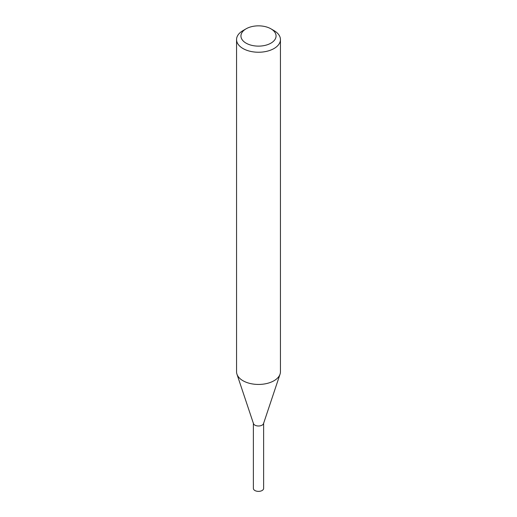 <?xml version="1.0" encoding="UTF-8"?>
<svg xmlns="http://www.w3.org/2000/svg" width="517" height="517" viewBox="0 0 517 517"><rect width="100%" height="100%" fill="white"/><g stroke="black" fill="none" stroke-linecap="round" stroke-linejoin="round"><path stroke-width="0.78" d="M270.914 28.816L274.016 30.613A21.947 12.673 180 0 1 280.447 39.57L280.447 371.768A21.947 12.673 180 0 1 280.046 374.172A21.947 12.673 180 0 1 274.016 380.732A21.947 12.673 180 0 1 252.07 383.885A21.947 12.673 180 0 1 236.954 374.172A21.947 12.673 180 0 1 236.553 371.768L236.553 39.57A21.947 12.673 180 0 1 242.984 30.613L246.086 28.816A17.559 10.14 180 0 1 270.914 28.816A17.559 10.14 180 0 1 270.914 43.157A17.559 10.14 180 0 1 246.086 43.157A17.559 10.14 180 0 1 246.086 28.816M280.447 39.57A21.947 12.673 180 0 1 274.016 48.527A21.947 12.673 180 0 1 250.099 51.273A21.947 12.673 180 0 1 236.553 39.57M280.046 374.172L263.528 423.604A5.118 2.953 180 0 1 262.119 425.136A5.118 2.953 180 0 1 257.001 425.866A5.118 2.953 180 0 1 253.472 423.604L236.954 374.172M263.618 423.042A5.118 2.953 180 0 1 262.119 425.136A5.118 2.953 180 0 1 256.542 425.775A5.118 2.953 180 0 1 253.382 423.042M263.618 423.326L263.618 488.416A5.118 2.953 180 0 1 262.119 490.51A5.118 2.953 180 0 1 256.542 491.15A5.118 2.953 180 0 1 253.382 488.416L253.382 423.326"/></g></svg>

